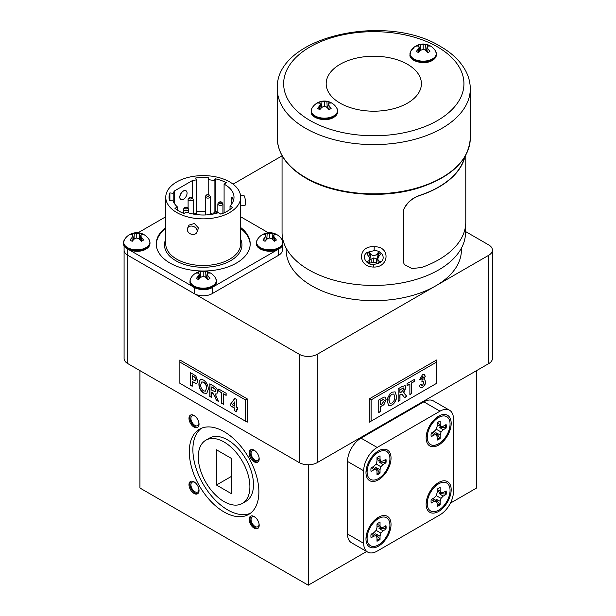 <?xml version="1.0" encoding="UTF-8"?>
<svg xmlns="http://www.w3.org/2000/svg" width="616" height="616" viewBox="0 0 616 616"><rect width="100%" height="100%" fill="white"/><g stroke="black" fill="none" stroke-linecap="round" stroke-linejoin="round"><path stroke-width="0.92" d="M340.124 103.149A47.609 27.489 0 0 0 392.015 109.109A47.609 27.489 0 0 0 421.406 83.714A47.609 27.489 0 0 0 407.461 64.28A47.609 27.489 0 0 0 355.571 58.32A47.609 27.489 0 0 0 326.18 83.714A47.609 27.489 0 0 0 340.124 103.149A47.609 27.489 0 0 0 392.015 109.109A47.609 27.489 0 0 0 421.406 83.714A47.609 27.489 0 0 0 407.461 64.28A47.609 27.489 0 0 0 355.571 58.32A47.609 27.489 0 0 0 326.18 83.714A47.609 27.489 0 0 0 340.124 103.149M418.618 52.606A8.131 4.689 180 0 1 417.425 52.037A8.131 4.689 180 0 1 416.439 51.344A14.384 8.994 -64.5 0 1 418.333 48.964A14.199 5.136 -80.8 0 1 419.311 47.093A14.199 3.704 -107.6 0 0 418.333 46.1A14.384 7.546 -124.2 0 0 416.439 46.092A8.131 4.689 180 0 1 417.425 45.399A8.131 4.689 180 0 1 418.618 44.829A14.384 8.994 64.5 0 1 420.69 44.745A14.199 11.381 39.6 0 1 423.169 44.868A14.199 11.381 -39.6 0 1 425.648 44.745A14.384 8.994 -64.5 0 1 427.727 44.829A8.131 4.689 180 0 1 429.899 46.092A14.384 7.546 124.2 0 0 428.005 46.1A14.199 3.704 107.6 0 0 427.034 47.093A14.199 5.136 80.8 0 1 428.005 48.964A14.384 8.994 64.5 0 1 429.899 51.344A8.131 4.689 180 0 1 428.921 52.037A8.131 4.689 180 0 1 427.727 52.606A14.384 7.546 -124.2 0 0 425.648 50.327A14.199 9.956 -147.7 0 0 423.169 49.326A14.199 9.956 147.7 0 0 420.69 50.327A14.384 7.546 124.2 0 0 418.618 52.606M436.167 52.591A13.205 7.623 180 0 1 436.374 53.923L435.589 51.151A13.113 7.569 180 0 1 432.44 58.928A13.113 7.569 180 0 1 416.254 60.006A13.113 7.569 180 0 1 410.749 51.151L410.749 51.151A13.113 7.569 180 0 1 413.898 48.217M426.773 49.342L425.025 50.035M421.313 50.035L419.565 49.342M427.504 46.562L427.727 44.829M426.549 51.251L427.034 47.093M427.689 52.568L428.005 48.964M418.834 46.562L418.618 44.829M420.397 49.819L420.69 44.745M423.169 49.326L423.169 44.868M425.941 49.819L425.648 44.745M418.649 52.568L418.333 48.964M419.789 51.251L419.311 47.093M319.858 109.617A8.131 4.689 180 0 1 318.665 109.055A8.131 4.689 180 0 1 317.679 108.362A14.384 8.994 -64.5 0 1 319.573 105.983A14.199 5.136 -80.8 0 1 320.551 104.112A14.199 3.704 -107.6 0 0 319.573 103.118A14.384 7.546 -124.2 0 0 317.679 103.103A8.131 4.689 180 0 1 318.665 102.418A8.131 4.689 180 0 1 319.858 101.848A14.384 8.994 64.5 0 1 321.937 101.756A14.199 11.381 39.6 0 1 324.416 101.879A14.199 11.381 -39.6 0 1 326.896 101.756A14.384 8.994 -64.5 0 1 328.967 101.848A8.131 4.689 180 0 1 331.146 103.103A14.384 7.546 124.2 0 0 329.252 103.118A14.199 3.704 107.6 0 0 328.274 104.112A14.199 5.136 80.8 0 1 329.252 105.983A14.384 8.994 64.5 0 1 331.146 108.362A8.131 4.689 180 0 1 330.161 109.055A8.131 4.689 180 0 1 328.967 109.617A14.384 7.546 -124.2 0 0 326.896 107.346A14.199 9.956 -147.7 0 0 324.416 106.337A14.199 9.956 147.7 0 0 321.937 107.346A14.384 7.546 124.2 0 0 319.858 109.617M337.414 109.609A13.205 7.623 180 0 1 337.622 110.942L336.837 108.17A13.113 7.569 180 0 1 333.687 115.939A13.113 7.569 180 0 1 317.502 117.017A13.113 7.569 180 0 1 311.989 108.17L311.211 110.942A13.205 7.623 180 0 1 311.411 109.609M328.012 106.352L326.272 107.053M322.561 107.053L320.813 106.352M328.752 103.58L328.967 101.848M327.797 108.262L328.274 104.112M328.936 109.579L329.252 105.983M320.074 103.58L319.858 101.848M321.644 106.838L321.937 101.756M324.416 106.337L324.416 101.879M327.188 106.838L326.896 101.756M319.889 109.579L319.573 105.983M321.036 108.262L320.551 104.112M265.096 241.28A8.131 4.689 180 0 1 263.902 240.71A8.131 4.689 180 0 1 262.916 240.017A14.384 8.994 -64.5 0 1 264.811 237.637A14.199 5.136 -80.8 0 1 265.789 235.766A14.199 3.704 -107.6 0 0 264.811 234.773A14.384 7.546 -124.2 0 0 262.916 234.758A8.131 4.689 180 0 1 263.902 234.072A8.131 4.689 180 0 1 265.096 233.502A14.384 8.994 64.5 0 1 267.167 233.418A14.199 11.381 39.6 0 1 269.646 233.541A14.199 11.381 -39.6 0 1 272.126 233.418A14.384 8.994 -64.5 0 1 274.205 233.502A8.131 4.689 180 0 1 276.384 234.758A14.384 7.546 124.2 0 0 274.49 234.773A14.199 3.704 107.6 0 0 273.512 235.766A14.199 5.136 80.8 0 1 274.49 237.637A14.384 8.994 64.5 0 1 276.384 240.017A8.131 4.689 180 0 1 275.398 240.71A8.131 4.689 180 0 1 274.205 241.28A14.384 7.546 -124.2 0 0 272.126 239A14.199 9.956 -147.7 0 0 269.646 237.999A14.199 9.956 147.7 0 0 267.167 239A14.384 7.546 124.2 0 0 265.096 241.28M282.652 241.264A13.205 7.623 180 0 1 282.852 242.596L282.074 239.824A13.113 7.569 180 0 1 278.917 247.601A13.113 7.569 180 0 1 262.739 248.679A13.113 7.569 180 0 1 257.226 239.824L256.449 242.596A13.205 7.623 180 0 1 256.649 241.264M273.25 238.015L271.51 238.708M267.791 238.708L266.05 238.015M273.989 235.235L274.205 233.502M273.027 239.924L273.512 235.766M274.174 241.241L274.49 237.637M265.311 235.235L265.096 233.502M266.874 238.492L267.167 233.418M269.646 237.999L269.646 233.541M272.426 238.492L272.126 233.418M265.126 241.241L264.811 237.637M266.266 239.924L265.789 235.766M132.224 241.28A8.131 4.689 180 0 1 131.031 240.71A8.131 4.689 180 0 1 130.045 240.017A14.384 8.994 -64.5 0 1 131.94 237.637A14.199 5.136 -80.8 0 1 132.917 235.766A14.199 3.704 -107.6 0 0 131.94 234.773A14.384 7.546 -124.2 0 0 130.045 234.758A8.131 4.689 180 0 1 131.031 234.072A8.131 4.689 180 0 1 132.224 233.502A14.384 8.994 64.5 0 1 134.296 233.418A14.199 11.381 39.6 0 1 136.775 233.541A14.199 11.381 -39.6 0 1 139.262 233.418A14.384 8.994 -64.5 0 1 141.334 233.502A8.131 4.689 180 0 1 143.513 234.758A14.384 7.546 124.2 0 0 141.618 234.773A14.199 3.704 107.6 0 0 140.641 235.766A14.199 5.136 80.8 0 1 141.618 237.637A14.384 8.994 64.5 0 1 143.513 240.017A8.131 4.689 180 0 1 142.527 240.71A8.131 4.689 180 0 1 141.334 241.28A14.384 7.546 -124.2 0 0 139.262 239A14.199 9.956 -147.7 0 0 136.775 237.999A14.199 9.956 147.7 0 0 134.296 239A14.384 7.546 124.2 0 0 132.224 241.28M149.78 241.264A13.205 7.623 180 0 1 149.981 242.596L149.203 239.824A13.113 7.569 180 0 1 146.054 247.601A13.113 7.569 180 0 1 129.868 248.679A13.113 7.569 180 0 1 124.355 239.824L123.577 242.596A13.205 7.623 180 0 1 123.778 241.264M140.379 238.015L138.639 238.708M134.919 238.708L133.179 238.015M141.118 235.235L141.334 233.502M140.155 239.924L140.641 235.766M141.303 241.241L141.618 237.637M132.44 235.235L132.224 233.502M134.003 238.492L134.296 233.418M136.775 237.999L136.775 233.541M139.555 238.492L139.262 233.418M132.255 241.241L131.94 237.637M133.403 239.924L132.917 235.766M198.66 279.633A8.131 4.689 180 0 1 197.466 279.063A8.131 4.689 180 0 1 196.481 278.378A14.384 8.994 -64.5 0 1 198.375 275.999A14.199 5.136 -80.8 0 1 199.353 274.12A14.199 3.704 -107.6 0 0 198.375 273.134A14.384 7.546 -124.2 0 0 196.481 273.119A8.131 4.689 180 0 1 197.466 272.426A8.131 4.689 180 0 1 198.66 271.856A14.384 8.994 64.5 0 1 200.731 271.772A14.199 11.381 39.6 0 1 203.211 271.895A14.199 11.381 -39.6 0 1 205.69 271.772A14.384 8.994 -64.5 0 1 207.769 271.856A8.131 4.689 180 0 1 209.948 273.119A14.384 7.546 124.2 0 0 208.054 273.134A14.199 3.704 107.6 0 0 207.076 274.12A14.199 5.136 80.8 0 1 208.054 275.999A14.384 8.994 64.5 0 1 209.948 278.378A8.131 4.689 180 0 1 208.963 279.063A8.131 4.689 180 0 1 207.769 279.633A14.384 7.546 -124.2 0 0 205.69 277.354A14.199 9.956 -147.7 0 0 203.211 276.353A14.199 9.956 147.7 0 0 200.731 277.354A14.384 7.546 124.2 0 0 198.66 279.633M216.216 279.618A13.205 7.623 180 0 1 216.416 280.95L215.639 278.186A13.113 7.569 180 0 1 212.481 285.955A13.113 7.569 180 0 1 196.304 287.033A13.113 7.569 180 0 1 190.791 278.186L190.013 280.95A13.205 7.623 180 0 1 190.213 279.618M206.814 276.368L205.074 277.069M201.355 277.069L199.615 276.368M207.554 273.589L207.769 271.856M206.591 278.278L207.076 274.12M207.738 279.595L208.054 275.999M198.876 273.589L198.66 271.856M200.439 276.846L200.731 271.772M203.211 276.353L203.211 271.895M205.99 276.846L205.69 271.772M198.691 279.595L198.375 275.999M199.838 278.278L199.353 274.12M240.571 195.642L243.513 195.187A5.082 1.07 81.2 0 1 244.883 197.79A5.082 1.07 81.2 0 1 245.599 203.034A5.082 1.07 81.2 0 1 245.068 205.22L240.671 205.906M233.487 200.477L231.916 196.981L233.572 200.192M231.916 196.981L231.108 199.207L231.909 203.665M197.112 231.031A5.082 4.004 -155.1 0 0 193.062 226.318A5.082 4.004 -155.1 0 0 187.603 228.136A5.082 4.004 -155.1 0 0 187.303 229.514A5.082 4.004 -155.1 0 0 191.353 234.226A5.082 4.004 -155.1 0 0 196.812 232.409A5.082 4.004 -155.1 0 0 197.112 231.031M187.603 228.136L188.989 225.14L194.379 223.493L198.514 228.012L196.812 232.409M185.963 190.737A5.082 2.934 120 0 0 185.916 190.706A5.082 2.934 120 0 0 183.383 190.96A5.082 2.934 120 0 0 180.065 195.434A5.082 2.934 120 0 0 180.842 199.507A5.082 2.934 120 0 0 180.888 199.53M183.468 191.014A5.082 2.934 120 0 0 180.149 195.488A5.082 2.934 120 0 0 180.935 199.561A5.082 2.934 120 0 0 183.468 199.307A5.082 2.934 120 0 0 186.787 194.833A5.082 2.934 120 0 0 186.009 190.76A5.082 2.934 120 0 0 183.468 191.014M165.758 227.512A46.978 27.119 0 0 0 156.241 243.882A46.978 27.119 0 0 0 169.993 263.055A46.978 27.119 0 0 0 221.19 268.938A46.978 27.119 0 0 0 250.188 243.882A46.978 27.119 0 0 0 240.671 227.512M165.758 228.544A46.978 27.119 0 0 0 156.248 244.398M174.405 203.496L174.405 190.96A30.792 17.779 0 0 0 173.181 193.324L169.893 192.9A34.157 19.72 0 0 0 169.061 197.228A34.157 19.72 0 0 0 169.508 200.416L172.834 200.108A30.792 17.779 0 0 0 177.685 207.169L174.898 208.254A34.157 19.72 0 0 0 179.064 211.173A34.157 19.72 0 0 0 184.115 213.575L185.994 211.966A30.792 17.779 0 0 0 218.357 212.705L220.813 214.129A34.157 19.72 0 0 0 232.486 207.392L230.022 205.967A30.792 17.779 0 0 0 234.003 197.228A30.792 17.779 0 0 0 224.093 184.161L226.372 182.736A34.157 19.72 0 0 0 215.284 178.779L214.091 180.596A30.792 17.779 0 0 0 208.193 179.687L208.739 177.77A34.157 19.72 0 0 0 195.711 177.993L196.45 179.887A30.792 17.779 0 0 0 192.361 180.596L192.361 197.798M176.73 212.52A37.453 21.622 0 0 0 217.548 217.209A37.453 21.622 0 0 0 240.671 197.228A37.453 21.622 0 0 0 229.699 181.936A37.453 21.622 0 0 0 188.881 177.254A37.453 21.622 0 0 0 165.758 197.228A37.453 21.622 0 0 0 176.73 212.52M193.386 214.075A30.792 17.779 0 0 1 196.45 213.575L196.45 179.887M213.044 214.075A30.792 17.779 0 0 0 210.356 213.629M205.274 211.234A34.157 19.72 0 0 0 196.45 211.596M174.405 190.96L192.361 180.596M177.685 210.333L177.685 207.169M169.893 200.385L169.893 192.9M173.181 201.132L173.181 193.324M208.193 194.664L208.193 179.687M214.091 212.297L214.091 180.596M215.284 211.85L215.284 178.779M224.093 212.836L224.093 184.161M230.022 209.448L230.022 205.967M250.181 244.398A46.978 27.119 0 0 0 240.671 228.544M212.189 287.58L212.189 293.639L278.625 255.286L278.625 249.226M212.189 293.639A12.697 7.33 180 0 1 194.24 293.639L194.24 287.58M127.805 249.226L127.805 255.286A12.697 7.33 180 0 1 124.086 250.096A12.697 7.33 0 0 0 127.805 255.286L194.24 293.639M282.344 245.622L282.344 250.096A12.697 7.33 180 0 1 278.625 255.286M165.758 216.778L138.092 232.756M268.337 232.756L240.671 216.778M213.929 286.417L277.115 249.934M129.314 249.934L192.5 286.417M380.149 262.67C386.632 258.273 381.743 250.135 374.112 250.635L367.436 252.298C360.976 255.679 365.796 264.98 373.458 264.672L380.149 262.67M374.22 246.808C390.598 245.892 389.62 267.806 373.342 267.044C356.98 266.72 357.973 245.091 374.22 246.808L374.112 250.635M286.186 248.179L286.186 250.096A87.603 50.581 0 0 0 311.842 285.863A87.603 50.581 0 0 0 435.735 285.863A87.603 50.581 0 0 0 461.399 250.096L461.399 248.179M404.188 264.433L403.434 261.862L403.434 210.025C406.645 202.525 412.605 197.459 421.321 194.841A91.73 52.961 0 0 0 464.526 157.334M282.059 155.64L282.059 232.478A91.73 52.961 0 0 0 308.924 269.923A91.73 52.961 0 0 0 408.893 281.404A91.73 52.961 0 0 0 465.527 232.478L465.527 226.049M369.523 259.736A6.938 5.659 180 0 0 369.769 259.89L369.238 263.348A8.131 6.637 0 0 1 368.045 262.547A8.131 6.637 0 0 1 367.059 261.569A14.384 4.828 -48.4 0 0 368.953 260.714A14.199 2.118 -68.6 0 0 369.931 258.997A14.199 4.135 -105.8 0 1 368.953 256.664A14.384 6.868 -126.7 0 1 367.059 254.131A8.131 6.637 0 0 1 368.045 253.161A8.131 6.637 0 0 1 369.238 252.352A14.384 4.828 48.4 0 0 371.309 254.739A14.199 6.53 25.4 0 0 373.789 255.848A14.199 6.53 -25.4 0 0 376.268 254.739A14.384 4.828 -48.4 0 0 378.347 252.352A8.131 6.637 0 0 1 380.526 254.131A14.384 6.868 126.7 0 1 378.632 256.664A14.199 4.135 105.8 0 1 377.654 258.997A14.199 2.118 68.6 0 0 378.632 260.714A14.384 4.828 48.4 0 0 380.526 261.569A8.131 6.637 0 0 1 379.541 262.547A8.131 6.637 0 0 1 378.347 263.348A14.384 6.868 -126.7 0 1 376.268 262.639A14.199 8.555 -151.5 0 1 373.789 262.154A14.199 8.555 151.5 0 1 371.309 262.639A14.384 6.868 126.7 0 1 369.238 263.348M396.612 395.996C396.658 399.792 395.102 402.833 391.945 405.128L388.75 405.551L387.256 401.455L387.695 398.005L389.843 393.932L391.922 392.238L395.11 391.83L396.435 395.895C396.481 399.684 394.925 402.725 391.768 405.02L391.945 405.128M411.696 383.083L411.696 393.562L409.879 394.61L409.879 384.13L407.091 385.739L407.091 383.645L414.491 379.371L414.491 381.466L411.519 382.975L411.696 393.562M425.664 381.728C425.541 384.153 424.486 386.07 422.491 387.495L420.42 387.726L419.38 385.554L421.19 384.207L421.729 385.447L422.53 385.377L423.847 382.621L422.668 381.42L421.891 382.051L422.068 379.995L423.431 377.647L422.453 376.869L421.336 379.125L419.519 379.81L422.437 374.782L424.578 374.674L425.24 376.384L423.885 379.818L424.901 379.872L425.487 381.627C425.363 384.045 424.301 385.97 422.307 387.387L422.491 387.495M423.3 381.319L421.714 381.943M423.015 376.746L422.276 376.769L421.336 379.125M424.378 374.536L425.24 376.384M371.101 399.9L371.101 421.152L436.636 383.314L436.636 362.062L371.101 399.9L369.3 398.86L369.3 422.183L436.636 383.314M405.043 385.601L405.79 387.672L403.434 392.492L406.806 396.381L404.65 397.628L402.071 394.394L399.969 395.01L399.969 400.338L398.152 401.386L398.152 388.804L402.21 386.455L405.135 385.655L405.967 387.772L403.619 392.592L404.212 392.831M380.549 406.868L380.549 411.542L378.74 412.589L378.74 400.015L384.192 397.058L385.2 397.174L386.14 399.645L383.93 404.735L380.372 406.76L380.549 411.542M208.262 389.281L206.76 393.432L203.596 393.023C200.439 390.752 198.868 387.726 198.906 383.937L199.345 380.996L200.454 379.656L201.486 379.394L203.565 380.103C206.745 382.413 208.308 385.47 208.262 389.281M223.346 393.778L223.346 404.258L221.529 403.21L221.529 392.731L218.734 391.122L218.734 389.019L226.134 393.293L226.134 395.395L223.346 393.778L226.134 395.187M236.328 409.178L236.328 411.757L234.519 410.71L234.519 408.131L230.746 405.952L230.746 403.865L234.758 398.437L236.328 399.345L236.328 407.084L237.591 407.807L237.591 409.902L236.328 409.178L237.591 409.702M179.872 362.062L179.872 383.314L245.407 421.152L245.407 399.9L179.872 362.062L179.872 359.983L247.209 398.86L247.209 422.183L179.872 383.314M211.611 392.169L211.611 397.489L209.794 396.442L209.794 383.86L213.86 386.209C216.147 387.302 217.402 389.189 217.617 391.861L216.809 393.994L215.261 393.963L218.457 401.44L216.301 400.192L214.884 396.512L212.043 392.415M192.2 381.604L192.2 386.278L190.382 385.231L190.382 372.657L193.516 374.459L195.834 375.991L197.782 380.827L196.858 383.26L195.58 383.375L192.377 381.497L193.501 382.359M317.232 462.616A12.697 7.33 180 0 1 299.276 462.616L127.805 363.617L127.805 255.286L299.276 354.285A12.697 7.33 0 0 0 317.232 354.285L317.232 462.616L488.704 363.617L488.704 255.286A12.697 7.33 0 0 0 492.423 250.096A12.697 7.33 0 0 0 488.704 244.914L465.527 231.531M436.636 362.062L436.636 359.983L369.3 398.86M369.769 259.89L373.789 257.927L376.561 258.866L377.816 259.89L378.347 263.348M376.561 258.866L376.268 262.639M373.789 257.927L373.789 262.154M371.017 258.866L371.309 262.639M377.654 258.997L377.046 255.278L378.725 252.575M368.861 252.575L370.539 255.278L369.931 258.997M378.193 253.014L378.632 256.664M369.392 253.014L368.953 256.664M317.232 354.285L488.704 255.286M282.059 155.856L233.048 184.153M127.805 363.617A12.697 7.33 180 0 1 124.086 358.427L124.086 245.622M492.423 250.096L492.423 358.427A12.697 7.33 180 0 1 488.704 363.617M245.407 421.152L247.209 422.183M245.407 399.9L247.209 398.86M371.101 421.152L369.3 422.183M236.328 411.55L234.519 410.71M234.696 410.61L234.519 408.131M234.696 408.031L230.746 405.952M230.923 405.852L230.746 403.865M230.923 403.765L234.827 398.475M234.519 406.036L234.696 401.902L232.432 404.835L234.519 406.036L234.519 402.009M223.346 404.058L221.529 403.21M221.706 403.11L221.529 392.731M221.706 392.631L218.734 391.122M218.911 391.014L218.911 389.127M211.611 397.282L209.794 396.442M209.979 396.334L209.979 383.968M216.894 393.94L215.261 393.963M218.357 401.178L216.301 400.192M216.478 400.092L214.884 396.512M215.069 396.404L212.227 392.315M215.531 391.768L215.985 390.821L214.922 388.75L211.789 386.902L211.611 390.067L215.438 391.83L215.8 390.921L214.745 388.858L211.611 387.01M206.845 393.378L203.596 393.023M203.773 392.916C200.616 390.652 199.053 387.626 199.084 383.83L198.906 383.937M199.084 383.83L199.345 380.996M199.522 380.888L200.547 379.61M205.559 391.068L206.622 388.072C206.745 385.639 205.79 383.653 203.773 382.113L201.763 381.928M203.596 382.213L201.678 381.974L200.716 384.9C200.624 387.341 201.578 389.343 203.596 390.921L205.467 391.129L206.445 388.172C206.56 385.747 205.613 383.76 203.596 382.213L203.773 382.113M192.2 386.07L190.382 385.231M190.56 385.131L190.56 372.757M196.943 383.206L195.58 383.375M195.757 383.267L193.678 382.251M195.611 380.811L196.15 379.718L194.949 377.269L192.377 375.691L192.2 379.51L195.526 380.865L195.973 379.818L194.772 377.369L192.2 375.798M422.307 387.387L420.335 387.672M421.044 384.322L421.644 385.385M423.207 381.258L422.491 381.319M422.93 376.684L422.276 376.769M421.152 379.025L419.542 379.633M425.063 376.284L423.885 379.818M424.817 379.826L425.487 381.627M411.519 393.455L409.879 394.402M407.091 385.531L409.879 384.13M414.314 379.471L414.491 381.466M414.314 381.366L411.519 382.975M401.971 394.348L399.784 394.91L399.969 400.338M399.784 400.231L398.152 401.178M403.434 392.492L405.613 394.587M405.428 394.479L406.806 396.381M406.629 396.281L404.55 397.482M403.726 388.026L399.784 389.751L399.969 392.916L401.501 392.03L404.158 388.935L403.095 388.088L399.969 389.851L399.969 392.916M402.918 387.98L403.642 387.965M391.768 405.02L388.658 405.497M395.025 391.784L396.435 395.895M393.77 394.04L391.768 394.217C389.736 395.772 388.781 397.774 388.889 400.223L389.974 403.18M391.945 394.325C389.913 395.88 388.958 397.882 389.073 400.331L390.059 403.234L391.945 403.033C393.963 401.44 394.91 399.43 394.794 396.989L393.863 394.086L391.768 394.217M380.372 411.442L378.74 412.381M385.115 397.127L386.14 399.645M385.963 399.538L383.93 404.735M383.753 404.627L380.372 406.76M383.807 399.645L382.944 399.561L380.372 400.954L380.549 404.766L381.72 404.096L384.322 400.731L383.899 399.684L383.121 399.661L380.549 401.062L380.549 404.766M465.781 155.178L465.781 222.106A91.984 53.107 180 0 1 421.452 267.529L411.904 268.545L404.227 264.495L403.518 262L403.518 210.164C406.752 202.641 412.728 197.574 421.452 194.964A91.984 53.107 0 0 0 464.957 156.626M242.342 503.426L245.93 501.355A36.506 21.075 -120 0 0 251.528 472.102A36.506 21.075 -120 0 0 227.681 439.94A36.506 21.075 -120 0 0 209.425 438.13L205.836 440.201A36.506 21.075 -120 0 0 200.239 469.454A36.506 21.075 -120 0 0 224.085 501.617A36.506 21.075 -120 0 0 242.342 503.426A36.506 21.075 -120 0 0 247.932 474.174A36.506 21.075 -120 0 0 224.085 442.011A36.506 21.075 -120 0 0 205.836 440.201M224.085 431.647A49.195 28.405 -120 0 0 199.492 429.206A49.195 28.405 -120 0 0 191.946 468.63A49.195 28.405 -120 0 0 224.085 511.988A49.195 28.405 -120 0 0 248.687 514.422A49.195 28.405 -120 0 0 256.225 474.998A49.195 28.405 -120 0 0 224.085 431.647M201.347 428.282A49.195 28.405 -120 0 0 196.042 468.198A49.195 28.405 -120 0 0 227.681 509.909A49.195 28.405 -120 0 0 250.419 513.274M254.162 450.204A7.107 4.104 -120 0 0 250.604 449.849A7.107 4.104 -120 0 0 249.519 455.547A7.107 4.104 -120 0 0 254.162 461.808A7.107 4.104 -120 0 0 257.719 462.162A7.107 4.104 -120 0 0 258.805 456.464A7.107 4.104 -120 0 0 254.162 450.204M251.082 449.642A7.107 4.104 -120 0 0 250.55 455.44A7.107 4.104 -120 0 0 255.062 461.292A7.107 4.104 -120 0 0 258.135 461.854M255.37 451.066A5.652 3.265 -120 0 0 255.062 450.873A5.652 3.265 -120 0 0 252.237 450.596A5.652 3.265 -120 0 0 251.367 455.124A5.652 3.265 -120 0 0 255.062 460.098A5.652 3.265 -120 0 0 257.888 460.383A5.652 3.265 -120 0 0 259.043 457.434M254.162 516.547A7.107 4.104 -120 0 0 250.604 516.193A7.107 4.104 -120 0 0 249.519 521.891A7.107 4.104 -120 0 0 254.162 528.158A7.107 4.104 -120 0 0 257.719 528.513A7.107 4.104 -120 0 0 258.805 522.815A7.107 4.104 -120 0 0 254.162 516.547M251.082 515.985A7.107 4.104 -120 0 0 250.55 521.783A7.107 4.104 -120 0 0 255.062 527.643A7.107 4.104 -120 0 0 258.135 528.205M255.37 517.409A5.652 3.265 -120 0 0 255.062 517.224A5.652 3.265 -120 0 0 252.237 516.94A5.652 3.265 -120 0 0 251.367 521.467A5.652 3.265 -120 0 0 255.062 526.449A5.652 3.265 -120 0 0 257.888 526.726A5.652 3.265 -120 0 0 259.043 523.777M194.009 481.82A7.107 4.104 -120 0 0 190.459 481.466A7.107 4.104 -120 0 0 189.366 487.164A7.107 4.104 -120 0 0 194.009 493.431A7.107 4.104 -120 0 0 197.567 493.786A7.107 4.104 -120 0 0 198.66 488.088A7.107 4.104 -120 0 0 194.009 481.82M190.937 481.258A7.107 4.104 -120 0 0 190.398 487.056A7.107 4.104 -120 0 0 194.91 492.916A7.107 4.104 -120 0 0 197.99 493.47M195.218 482.682A5.652 3.265 -120 0 0 194.91 482.49A5.652 3.265 -120 0 0 192.084 482.213A5.652 3.265 -120 0 0 191.222 486.74A5.652 3.265 -120 0 0 194.91 491.722A5.652 3.265 -120 0 0 197.736 491.999A5.652 3.265 -120 0 0 198.891 489.05M194.009 415.469A7.107 4.104 -120 0 0 190.459 415.122A7.107 4.104 -120 0 0 189.366 420.82A7.107 4.104 -120 0 0 194.009 427.08A7.107 4.104 -120 0 0 197.567 427.435A7.107 4.104 -120 0 0 198.66 421.737A7.107 4.104 -120 0 0 194.009 415.469M190.937 414.907A7.107 4.104 -120 0 0 190.398 420.713A7.107 4.104 -120 0 0 194.91 426.565A7.107 4.104 -120 0 0 197.99 427.127M195.218 416.339A5.652 3.265 -120 0 0 194.91 416.147A5.652 3.265 -120 0 0 192.084 415.869A5.652 3.265 -120 0 0 191.222 420.397A5.652 3.265 -120 0 0 194.91 425.371A5.652 3.265 -120 0 0 197.736 425.656A5.652 3.265 -120 0 0 198.891 422.707M450.427 503.118L476.584 488.011L476.584 370.609M366.643 551.489L308.254 585.2L308.254 464.764M308.254 585.2L139.924 488.011L139.924 370.609M231.716 458.597L216.455 449.788L216.455 485.031L231.716 493.847L231.716 458.597M231.716 476.222L216.455 485.031M438.654 445.068A17.71 10.226 120 0 0 451.182 423.377A17.71 10.226 120 0 0 438.654 416.147A17.71 10.226 120 0 0 435.959 418.041A17.71 10.226 120 0 0 426.426 434.557A17.71 10.226 120 0 0 438.654 445.068M378.501 479.795A17.71 10.226 120 0 0 391.029 458.104A17.71 10.226 120 0 0 378.501 450.873A17.71 10.226 120 0 0 375.806 452.768A17.71 10.226 120 0 0 366.274 469.284A17.71 10.226 120 0 0 378.501 479.795M378.501 546.146A17.71 10.226 120 0 0 391.029 524.455A17.71 10.226 120 0 0 378.501 517.224A17.71 10.226 120 0 0 375.806 519.119A17.71 10.226 120 0 0 366.274 535.635A17.71 10.226 120 0 0 378.501 546.146M438.654 511.419A17.71 10.226 120 0 0 451.182 489.728A17.71 10.226 120 0 0 438.654 482.49A17.71 10.226 120 0 0 435.959 484.392A17.71 10.226 120 0 0 426.426 500.9A17.71 10.226 120 0 0 438.654 511.419M363.694 470.778L347.532 461.446L347.532 534.018L363.694 543.343A19.042 10.996 120 0 0 367.637 552.067A19.042 10.996 120 0 0 377.161 551.12L440.001 514.837A19.042 10.996 120 0 0 453.468 491.514L453.468 418.942A19.042 10.996 120 0 0 449.526 410.225A19.042 10.996 120 0 0 440.001 411.172L377.161 447.455A19.042 10.996 120 0 0 363.694 470.778L363.694 543.343M440.001 411.172L423.839 401.84L360.999 438.122L377.161 447.455M367.637 552.067L351.474 542.735A19.042 10.996 -60 0 1 347.532 534.018M347.532 461.446A19.042 10.996 -60 0 1 360.999 438.122M423.839 401.84A19.042 10.996 -60 0 1 433.364 400.9L449.526 410.225M445.283 425.063A10.472 6.045 -60 0 1 445.322 425.91A10.472 6.045 -60 0 1 445.175 427.673L439.069 427.104L443.143 429.775L446.107 428.066A10.749 6.206 120 0 0 446.107 424.555L443.143 426.264L441.048 426.472L440.178 424.555L440.178 421.128A10.749 6.206 120 0 0 437.137 422.884L437.137 426.31L436.267 429.229L434.172 431.439L431.208 433.156A10.749 6.206 120 0 0 431.054 434.996A10.749 6.206 120 0 0 431.208 436.667L434.172 434.95L436.267 434.742L437.137 436.667L437.137 440.086A10.749 6.206 120 0 0 440.178 438.33L440.178 434.911L441.048 431.985L443.143 429.775M450.057 424.024A16.124 9.309 -60 0 1 439.362 443.343A16.124 9.309 -60 0 1 427.342 438.761A16.124 9.309 -60 0 1 427.25 437.191A16.124 9.309 -60 0 1 440.063 416.732A16.124 9.309 -60 0 1 450.057 424.024M440.178 434.911L435.828 432.717L440.178 438.33M439.377 437.722A10.472 6.045 -60 0 1 437.137 439.131M432.879 432.224L436.267 434.742M431.454 433.048L434.172 434.95M445.175 427.673L446.107 428.066A10.749 6.206 120 0 0 446.107 424.586L443.143 426.303L441.048 426.511L440.178 424.586L440.178 421.167A10.749 6.206 120 0 0 437.137 422.923L437.137 426.341L436.274 429.267L434.172 431.477L431.208 433.187A10.749 6.206 120 0 0 431.061 435.035A10.749 6.206 120 0 0 431.208 436.698L434.172 434.988L436.274 434.781L437.137 436.698L437.137 440.124A10.749 6.206 120 0 0 440.178 438.369L440.178 434.942L441.048 432.024L443.143 429.814L446.107 428.097M436.282 429.237L441.048 431.985M440.178 424.586L437.137 423.169L440.178 424.555M450.065 424.062A16.124 9.309 -60 0 1 439.362 443.381A16.124 9.309 -60 0 1 427.342 438.8A16.124 9.309 -60 0 1 427.258 437.229A16.124 9.309 -60 0 1 440.063 416.77A16.124 9.309 -60 0 1 450.065 424.062M437.137 424.817L441.048 426.511M385.139 459.79A10.472 6.045 -60 0 1 385.177 460.676A10.472 6.045 -60 0 1 385.031 462.439L378.925 461.861L382.99 464.541L385.955 462.832A10.749 6.206 120 0 0 385.955 459.32L382.99 461.03L380.896 461.238L380.034 459.32L380.034 455.894A10.749 6.206 120 0 0 376.992 457.65L376.992 461.076L376.122 463.994L374.028 466.204L371.063 467.921A10.749 6.206 120 0 0 370.909 469.762A10.749 6.206 120 0 0 371.063 471.433L374.028 469.715L376.122 469.507L376.992 471.433L376.992 474.851A10.749 6.206 120 0 0 380.034 473.096L380.034 469.677L380.896 466.751L382.99 464.541M389.913 458.789A16.124 9.309 -60 0 1 379.21 478.108A16.124 9.309 -60 0 1 367.19 473.527A16.124 9.309 -60 0 1 367.105 471.956A16.124 9.309 -60 0 1 379.91 451.497A16.124 9.309 -60 0 1 389.913 458.789M380.034 469.677L375.675 467.482L380.034 473.096M379.225 472.487A10.472 6.045 -60 0 1 376.992 473.904M372.703 466.967L376.122 469.507M371.279 467.79L374.028 469.715M385.031 462.439L385.955 462.832M376.122 463.994L380.896 466.751M376.992 457.896L380.034 459.32M376.992 459.544L380.896 461.238M385.139 526.141A10.472 6.045 -60 0 1 385.177 527.019A10.472 6.045 -60 0 1 385.031 528.782L378.925 528.212L382.99 530.884L385.955 529.175A10.749 6.206 120 0 0 385.955 525.664L382.99 527.373L380.896 527.581L380.034 525.664L380.034 522.237A10.749 6.206 120 0 0 376.992 523.993L376.992 527.419L376.122 530.337L374.028 532.555L371.063 534.264A10.749 6.206 120 0 0 370.909 536.113A10.749 6.206 120 0 0 371.063 537.776L374.028 536.066L376.122 535.858L376.992 537.776L376.992 541.202A10.749 6.206 120 0 0 380.034 539.447L380.034 536.02L380.896 533.102L382.99 530.884M389.913 525.132A16.124 9.309 -60 0 1 379.21 544.459A16.124 9.309 -60 0 1 367.19 539.878A16.124 9.309 -60 0 1 367.105 538.307A16.124 9.309 -60 0 1 379.91 517.84A16.124 9.309 -60 0 1 389.913 525.132M380.034 536.02L375.675 533.833L380.034 539.447M379.225 538.838A10.472 6.045 -60 0 1 376.992 540.247M372.703 533.317L376.122 535.858M371.279 534.141L374.028 536.066M385.031 528.782L385.955 529.175M376.122 530.337L380.896 533.102M376.992 524.247L380.034 525.664M376.992 525.895L380.896 527.581M445.283 491.414A10.472 6.045 -60 0 1 445.33 492.292A10.472 6.045 -60 0 1 445.183 494.055L439.077 493.485L443.143 496.157L446.107 494.448A10.749 6.206 120 0 0 446.107 490.937L443.143 492.646L441.048 492.854L440.178 490.937L440.178 487.51A10.749 6.206 120 0 0 437.137 489.266L437.137 492.692L436.274 495.611L434.172 497.828L431.208 499.538A10.749 6.206 120 0 0 431.061 501.378A10.749 6.206 120 0 0 431.208 503.049L434.172 501.339L436.274 501.131L437.137 503.049L437.137 506.468A10.749 6.206 120 0 0 440.178 504.712L440.178 501.293L441.048 498.367L443.143 496.157M450.065 490.405A16.124 9.309 -60 0 1 439.362 509.725A16.124 9.309 -60 0 1 427.342 505.143A16.124 9.309 -60 0 1 427.258 503.572A16.124 9.309 -60 0 1 440.063 483.113A16.124 9.309 -60 0 1 450.065 490.405M440.178 501.293L435.828 499.106L440.178 504.712M439.377 504.111A10.472 6.045 -60 0 1 437.137 505.52M432.856 498.59L436.274 501.131M431.431 499.414L434.172 501.339M445.183 494.055L446.107 494.448M436.274 495.611L441.048 498.367M437.137 489.52L440.178 490.937M437.137 491.168L441.048 492.854M435.589 51.151A14.391 14.391 0 0 0 410.749 51.151L409.963 54.778A13.205 7.623 180 0 0 413.829 60.168A13.205 7.623 180 0 0 432.509 60.168A13.205 7.623 180 0 0 436.374 54.778L436.374 53.923A13.205 7.623 180 0 1 432.509 59.313A13.205 7.623 180 0 1 413.829 59.313A13.205 7.623 180 0 1 409.963 53.923A13.205 7.623 180 0 1 410.171 52.591M337.622 111.796L337.622 110.942A13.205 7.623 180 0 1 333.749 116.332A13.205 7.623 180 0 1 315.076 116.332A13.205 7.623 180 0 1 311.211 110.942L311.211 111.796C310.287 118.187 325.864 122.445 333.641 117.425C336.282 115.816 337.606 113.937 337.622 111.796A13.205 7.623 180 0 1 333.749 117.186A13.205 7.623 180 0 1 315.076 117.186A13.205 7.623 180 0 1 311.211 111.796M282.852 243.451L282.852 242.596A13.205 7.623 180 0 1 278.986 247.986A13.205 7.623 180 0 1 260.314 247.986A13.205 7.623 180 0 1 256.449 242.596L256.449 243.451C255.525 249.842 271.102 254.1 278.879 249.08C281.52 247.47 282.844 245.591 282.852 243.451A13.205 7.623 180 0 1 278.986 248.841A13.205 7.623 180 0 1 260.314 248.841A13.205 7.623 180 0 1 256.449 243.451M149.981 243.451L149.981 242.596A13.205 7.623 180 0 1 146.115 247.986A13.205 7.623 180 0 1 127.443 247.986A13.205 7.623 180 0 1 123.577 242.596L123.577 243.451C122.653 249.842 138.23 254.1 146.007 249.08C148.649 247.47 149.973 245.591 149.981 243.451A13.205 7.623 180 0 1 146.115 248.841A13.205 7.623 180 0 1 127.443 248.841A13.205 7.623 180 0 1 123.577 243.451M216.416 281.805L216.416 280.95A13.205 7.623 180 0 1 212.551 286.348A13.205 7.623 180 0 1 193.878 286.348A13.205 7.623 180 0 1 190.013 280.95L190.013 281.805C189.089 288.203 204.666 292.461 212.443 287.441C215.084 285.824 216.409 283.953 216.416 281.805A13.205 7.623 180 0 1 212.551 287.195A13.205 7.623 180 0 1 193.878 287.195A13.205 7.623 180 0 1 190.013 281.805M240.671 239.239A38.723 22.361 180 0 1 222.492 264.303A38.723 22.361 180 0 1 175.829 260.722A38.723 22.361 180 0 1 165.758 239.239M165.758 197.228L165.758 243.882A37.453 21.622 0 0 0 176.73 259.167A37.453 21.622 0 0 0 217.548 263.856A37.453 21.622 0 0 0 240.671 243.882L240.671 197.228M183.506 209.217C184.538 207.145 185.893 206.606 187.58 207.6L188.581 209.217A2.541 1.463 180 0 1 187.018 210.572A2.541 1.463 180 0 1 184.246 210.249A2.541 1.463 180 0 1 183.506 209.217L183.506 213.336M185.147 208.693A1.27 0.731 0 0 0 186.941 208.693A1.27 0.731 0 0 0 186.941 207.661A1.27 0.731 0 0 0 185.147 207.661A1.27 0.731 0 0 0 185.147 208.693M188.103 199.299C189.143 197.235 190.498 196.696 192.177 197.682L193.185 199.299A2.541 1.463 180 0 1 191.614 200.654A2.541 1.463 180 0 1 188.85 200.339A2.541 1.463 180 0 1 188.103 199.299L188.103 208.015M189.751 198.783A1.27 0.731 0 0 0 191.545 198.783A1.27 0.731 0 0 0 191.545 197.744A1.27 0.731 0 0 0 189.751 197.744A1.27 0.731 0 0 0 189.751 198.783M205.274 196.643C206.306 194.579 207.669 194.04 209.348 195.026L210.356 196.643A2.541 1.463 180 0 1 208.785 197.998A2.541 1.463 180 0 1 206.021 197.682A2.541 1.463 180 0 1 205.274 196.643L205.274 214.961M206.914 196.127A1.27 0.731 0 0 0 208.716 196.127A1.27 0.731 0 0 0 208.716 195.087A1.27 0.731 0 0 0 206.914 195.087A1.27 0.731 0 0 0 206.914 196.127M217.841 203.904C218.88 201.832 220.235 201.293 221.914 202.287L222.923 203.904A2.541 1.463 180 0 1 221.352 205.259A2.541 1.463 180 0 1 218.588 204.935A2.541 1.463 180 0 1 217.841 203.904L217.841 212.62M219.489 203.388A1.27 0.731 0 0 0 221.283 203.388A1.27 0.731 0 0 0 221.283 202.348A1.27 0.731 0 0 0 219.489 202.348A1.27 0.731 0 0 0 219.489 203.388M216.863 213.159A1.27 0.731 0 0 0 216.678 212.258A1.27 0.731 0 0 0 214.884 212.258A1.27 0.731 0 0 0 214.884 213.298A1.27 0.731 0 0 0 215.6 213.506M199.422 214.869A1.27 0.731 0 0 0 198.121 214.761M373.458 264.672L373.342 267.044M305.559 177.531A96.496 55.709 0 0 0 410.718 189.605A96.496 55.709 0 0 0 470.285 138.138C468.815 160.368 451.744 176.931 419.072 187.834C382.975 199.384 334.65 195.264 305.821 178.116C287.256 167.121 277.747 153.792 277.3 138.138A96.496 55.709 0 0 0 305.559 177.531M277.3 88.897C274.628 36.798 385.639 12.004 440.71 46.6C452.144 53.192 460.445 61.223 465.596 70.694C468.699 76.53 470.262 82.598 470.285 88.897A96.496 55.709 180 0 1 410.718 140.363A96.496 55.709 180 0 1 305.559 128.29A96.496 55.709 180 0 1 277.3 88.897L277.3 138.138M310.048 120.513A90.144 52.044 0 0 0 437.537 120.513A90.144 52.044 0 0 0 437.537 46.916A90.144 52.044 0 0 0 310.048 46.916A90.144 52.044 0 0 0 310.048 120.513M299.276 462.616L299.276 354.285M409.963 54.778C409.039 61.169 424.617 65.427 432.401 60.407C435.042 58.797 436.367 56.918 436.374 54.778M336.837 108.17A14.391 14.391 0 0 0 311.989 108.17M282.074 239.824A14.391 14.391 0 0 0 257.226 239.824M149.203 239.824A14.391 14.391 0 0 0 124.355 239.824M215.639 278.186A14.391 14.391 0 0 0 190.791 278.186M200.262 214.922L197.428 214.684M188.581 209.217L188.581 212.867M193.185 199.299L193.185 214.037M210.356 196.643L210.356 214.522M222.923 203.904L222.923 213.336M218.002 212.82L217.317 212.197C215.639 211.203 214.276 211.742 213.244 213.814M470.285 88.897L470.285 138.138M426.703 433.194L427.342 438.761M435.381 418.757L440.063 416.732M366.551 467.921L367.19 473.527M375.129 453.576L379.91 451.497M366.551 534.272L367.19 539.878M375.129 519.919L379.91 517.84M426.703 499.545L427.342 505.143M435.281 485.192L440.063 483.113"/></g></svg>
